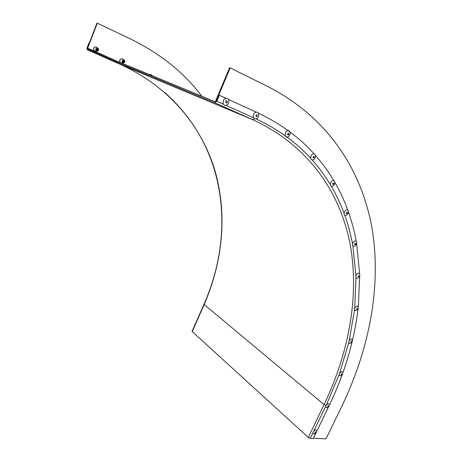 <?xml version="1.0" encoding="UTF-8"?>
<svg xmlns="http://www.w3.org/2000/svg" width="462" height="462" viewBox="0 0 462 462"><rect width="100%" height="100%" fill="white"/><g stroke="black" fill="none" stroke-linecap="round" stroke-linejoin="round"><path stroke-width="0.69" d="M288.294 133.27L288.115 134.107L288.294 133.27M313.686 156.375L313.507 157.063L313.686 156.375M215.269 101.796L216.256 101.034L218.774 95.051L219.352 95.276L216.828 101.27L214.853 102.789L87.093 49.694L87.035 47.933L88.773 43.416L89.097 43.544L87.353 48.06L87.382 48.943L215.269 101.796M256.243 112.15L228.338 99.388M226.103 98.366L219.352 95.276M329.487 404.903C344.571 373.498 354.106 341.453 358.085 308.766M358.31 306.785L359.69 275.774M359.638 273.816L356.606 243.335M356.266 241.424C354.435 231.404 351.836 221.593 348.464 211.989M347.805 210.17C344.323 200.6 340.009 191.349 334.869 182.421M333.876 180.729C328.615 171.847 322.482 163.415 315.471 155.428M314.125 153.921C299.399 137.416 280.804 123.81 258.327 113.109M329.031 405.855L313.271 438.536L310.273 438.357L308.304 437.427L192.042 331.398M116.066 60.799L87.67 48.192L97.303 23.21L130.14 38.779C160.204 53.528 184.095 72.678 201.807 96.235M97.303 23.21L96.974 23.1L87.353 48.06L115.737 60.661L87.67 48.192M226.218 101.276L226.057 101.94M216.251 101.057L215.69 100.803L216.256 101.034L230.203 67.891L267.839 86.561C330.422 118.549 362.965 173.429 372.493 231.081C381.323 289.247 368.722 350.265 341.574 406.82L325.999 438.9L313.461 438.143M215.69 100.803L229.608 67.695L230.203 67.891M123.002 61.024L123.36 60.77L123.972 61.908L123.608 62.162L123.002 61.024M97.488 49.041L97.407 50.439L96.956 50.416L97.032 49.024L97.488 49.041M226.64 101.12L226.397 101.178C225.531 102.01 225.56 102.633 226.472 103.043L226.715 102.991C227.581 102.16 227.552 101.542 226.64 101.12M226.259 98.348C222.499 98.389 221.893 105.729 225.67 105.324C229.4 105.272 230.036 97.99 226.259 98.348M256.751 114.807L256.577 114.842C255.7 115.627 255.694 116.228 256.566 116.649L256.733 116.615C257.617 115.829 257.623 115.229 256.751 114.807M256.398 112.139C252.864 112.22 252.165 119.248 255.711 118.815C259.217 118.717 259.944 111.746 256.398 112.139M315.494 431.82L315.02 432.958L315.494 431.82M315.24 429.891C312.537 432.189 312.312 433.552 314.576 433.985C317.273 431.699 317.498 430.336 315.24 429.891M328.159 405.544L327.697 406.71L328.159 405.544M327.904 403.603C325.196 405.873 324.959 407.27 327.2 407.796C329.897 405.532 330.134 404.135 327.904 403.603M341.603 373.567L341.164 374.769L341.603 373.567M341.349 371.592C338.634 373.845 338.386 375.283 340.598 375.918C343.306 373.677 343.555 372.233 341.349 371.592M351.339 340.985L350.924 342.232L351.339 340.985M351.085 338.975C348.342 341.21 348.077 342.706 350.294 343.457C353.032 341.233 353.291 339.737 351.085 338.975M357.086 308.131L356.693 309.43L357.086 308.131M356.826 306.075C354.031 308.31 353.759 309.863 356.006 310.747C358.783 308.524 359.061 306.964 356.826 306.075M358.512 275.392L358.148 276.75L358.512 275.392M358.246 273.279C355.682 273.764 354.804 278.898 357.403 278.164C359.944 277.674 360.839 272.568 358.246 273.279M355.278 243.226C354.504 243.769 354.394 244.242 354.943 244.646L355.041 244.641C355.809 244.098 355.919 243.624 355.365 243.22L355.278 243.226M355.001 241.048C352.356 241.464 351.461 246.847 354.14 246.171C356.768 245.755 357.675 240.396 355.001 241.048M346.997 212.197C346.177 212.774 346.078 213.271 346.708 213.687L346.76 213.681C347.58 213.097 347.672 212.601 347.043 212.191L346.997 212.197M346.708 209.933C343.953 210.279 343.052 215.945 345.847 215.327C348.585 214.98 349.497 209.344 346.708 209.933M333.298 182.964C332.421 183.593 332.34 184.113 333.056 184.529L333.062 184.529C333.939 183.893 334.02 183.374 333.304 182.964L333.298 182.964M332.998 180.613C330.099 180.885 329.215 186.862 332.149 186.302C335.025 186.024 335.926 180.082 332.998 180.613M313.842 156.335L313.796 156.341C312.913 157.022 312.849 157.571 313.617 157.987L313.663 157.981C314.547 157.305 314.61 156.757 313.842 156.335M313.525 153.886C310.452 154.089 309.604 160.401 312.705 159.887C315.76 159.679 316.626 153.407 313.525 153.886M288.363 133.258L288.259 133.275C287.376 134.009 287.341 134.581 288.155 135.002L288.259 134.985C289.143 134.257 289.177 133.685 288.363 133.258M288.028 130.7C284.748 130.838 283.957 137.503 287.266 137.041C290.523 136.891 291.337 130.272 288.028 130.7M254.678 118.63L252.835 119.739L120.08 64.282L87.093 49.694M325.906 405.521L324.081 404.614C348.718 352.806 359.459 297.095 350.3 245.051C340.552 193.468 309.471 145.767 252.835 119.739L214.853 102.789M253.782 117.862L225.826 105.313M223.591 104.308L216.828 101.27M308.304 437.427L324.081 404.614L203.933 304.314M192.198 331.762L204.106 304.643C222.655 261.867 227.65 214.668 214.951 170.628C201.83 126.894 169.952 86.816 120.08 64.282M326.519 404.597L339.021 374.821M339.714 372.892L348.746 342.561M349.208 340.604L354.51 310.037M354.724 308.073L356 277.627M355.942 275.687L352.864 245.801M352.518 243.907C350.687 234.09 348.094 224.486 344.739 215.096M344.08 213.294C340.621 203.938 336.348 194.9 331.266 186.186M330.272 184.517C325.069 175.849 319.011 167.631 312.098 159.858M310.753 158.374C296.229 142.308 277.928 129.117 255.856 118.798M325.612 406.491L313.86 430.902M312.959 432.779L310.273 438.357M122.592 62.832L121.466 63.028M120.646 62.693C119.658 61.752 119.537 60.655 120.287 59.384L122.303 58.564L123.677 59.771M124.486 62.428L124.243 62.693C122.361 63.265 121.708 62.503 122.28 60.418L123.735 59.823C124.844 60.32 125.104 61.18 124.503 62.405C125.121 61.209 124.861 60.349 123.735 59.823L122.303 58.564L120.184 59.35C119.41 60.614 119.543 61.723 120.582 62.665M124.318 62.203C122.898 62.913 122.372 62.428 122.725 60.753C124.145 60.048 124.676 60.534 124.318 62.203M96.35 51.253L94.779 51.253C92.845 49.018 93.266 47.528 96.038 46.772L97.465 47.869M96.518 51.253C95.132 49.648 95.432 48.574 97.424 48.031L97.73 48.123C98.764 48.845 98.914 49.763 98.181 50.878L96.518 51.253M96.818 50.872C95.807 49.538 96.096 48.787 97.696 48.614C98.706 49.948 98.412 50.705 96.818 50.872M151.986 75.647L152.61 75.901M149.417 74.584L150.687 74.405L151.859 75.421M226.715 102.991L225.826 102.628L226.051 100.167M255.913 116.089L256.375 114.946M88.08 49.232L87.318 48.897M192.013 331.468L203.904 304.377C235.129 234.159 227.685 148.296 164.842 92.602M123.608 62.162L122.956 61.891M98.181 50.878C98.926 49.786 98.781 48.868 97.742 48.135L96.038 46.772C93.185 47.436 92.723 48.908 94.658 51.195M97.407 50.439L96.645 50.127M152.593 75.895L150.687 74.405L149.33 74.544M255.988 116.309L256.733 116.615M354.654 244.49L354.943 244.646M346.356 213.508L346.708 213.687M332.64 184.332L333.056 184.529M313.155 157.761L313.663 157.981M287.641 134.731L288.259 134.985"/></g></svg>
